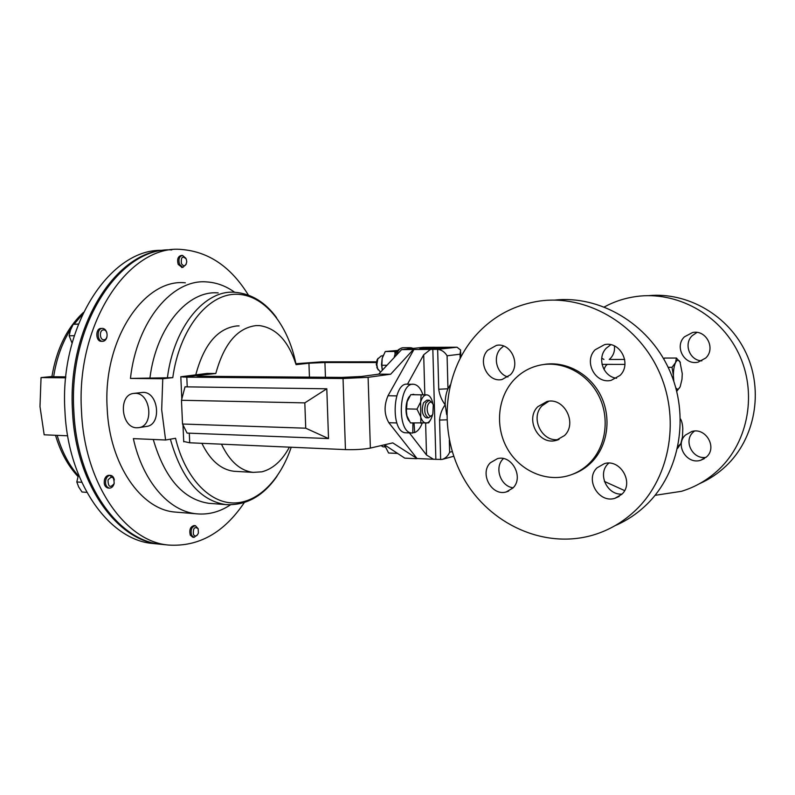 <?xml version="1.0" encoding="UTF-8"?>
<svg xmlns="http://www.w3.org/2000/svg" width="795" height="795" viewBox="0 0 795 795"><rect width="100%" height="100%" fill="white"/><g stroke="black" fill="none" stroke-linecap="round" stroke-linejoin="round"><path stroke-width="1.19" d="M135.17 393.336C150.762 392.68 154.31 425.941 138.867 427.64L136.829 427.78C121.228 428.058 117.988 395.016 133.49 393.446L135.17 393.336M134.136 393.376L142.991 392.382C158.523 391.726 162.041 424.729 146.648 426.418L146.34 426.468M295.919 363.722C287.82 323.913 263.483 293.733 235.419 294.259C207.455 294.538 179.402 329.368 172.783 377.635L162.766 378.738L130.44 378.43C136.859 320.405 172.912 278.707 206.76 281.927C216.667 282.553 225.969 286.001 234.664 292.282M177.673 512.268L174.94 512.05C141.281 509.615 109.452 464.687 107.176 408.342C102.654 339.296 144.531 278.111 185.344 282.831M162.766 378.738L161.683 409.793L165.599 440.003L175.536 438.274C185.006 477.636 209.274 502.927 233.551 502.967C257.918 502.997 280.247 479.941 291.209 447.237M163.214 250.425C111.727 247.235 59.049 324.251 64.951 411.273C68.102 483.44 109.64 540.093 152.63 543.462L154.985 543.701M167.487 250.067C117.044 249.441 66.82 326.029 72.534 411.492C75.664 483.976 117.074 540.848 159.904 544.187L152.63 543.462M110.366 475.619L111.211 476.95M67.664 435.799L44.172 434.795L39.989 406.563L41.052 377.575L51.933 376.532M197.558 534.787L194.02 537.35L191.595 535.303C190.353 529.967 191.615 526.747 195.381 525.664L198.203 528.794M195.272 525.654L194.099 525.545C190.323 526.638 189.061 529.848 190.303 535.184L192.837 537.231M198.174 528.725L198.382 533.057C196.882 536.436 195.222 536.913 193.423 534.498C192.966 528.178 194.546 526.25 198.174 528.725M107.007 336.633C106.381 339.445 105.02 341.005 102.933 341.313L102.505 341.313C96.891 341.274 96.672 328.375 102.287 328.405L102.664 328.415C104.731 328.703 106.142 330.223 106.908 332.966M101.164 328.424L100.935 328.434C95.321 328.395 95.539 341.284 101.154 341.323L101.661 341.323M103.996 339.763C99.554 340.3 99.027 329.925 103.499 329.925C107.931 329.448 108.438 339.703 103.996 339.763M239.076 325.9L236.86 325.94C217.582 328.325 203.908 344.563 195.828 374.664M201.87 443.322C210.228 460.355 220.921 469.676 233.939 471.276L236.294 471.405M221.457 444.176C229.715 461.378 240.269 470.779 253.138 472.379L261.873 471.823C272.904 468.941 282.076 460.722 289.4 447.158M309.444 377.138L308.937 363.216L296.068 364.637C288.426 341.005 276.233 327.997 259.498 325.602L256.079 325.592C237.377 327.878 223.952 343.847 215.803 373.501L206.998 373.441L180.813 376.76L186.805 377.178L187.232 386.867L326.795 388.795L328.524 438.562L305.737 428.197L304.813 402.876L181.469 400.273L182.532 424.023L305.737 428.197M171.829 249.908C120.552 246.619 67.992 324.022 73.865 411.532C76.986 484.076 118.376 540.978 161.186 544.317L163.531 544.555M244.284 502.609C223.902 532.839 198.651 546.98 168.53 545.052C125.888 541.733 84.628 484.612 81.527 411.75C75.525 321.985 130.171 243.628 181.995 249.521C208.996 251.866 231.126 267.05 248.388 295.084M446.681 414.652L445.19 404.794C445.081 398.673 446.005 393.336 447.963 388.785L450.109 385.128M432.858 413.907C429.896 420.585 425.007 410.399 428.247 404.178C430.075 401.236 431.755 401.455 433.275 404.844L432.858 413.907M431.625 415.566L428.515 417.842C424.59 415.318 423.745 410.319 425.971 402.836L429.26 400.203L431.914 402.608M426.418 417.782L426.09 417.772C422.155 415.258 421.3 410.26 423.536 402.787L426.835 400.153L428.903 400.193M114.162 483.618C110.207 488.239 108.16 487.037 108.021 480.011C111.996 475.42 114.043 476.612 114.162 483.618M113.983 484.095C112.96 486.828 111.399 488.16 109.293 488.12C106.043 487.027 104.92 484.115 105.924 479.375C106.957 476.662 108.508 475.331 110.594 475.37C112.572 475.728 113.814 477.258 114.331 479.971M110.356 475.36L109.253 475.291C107.176 475.241 105.616 476.573 104.582 479.286C103.579 484.016 104.701 486.928 107.951 488.021L108.17 488.041M181.379 263.572C180.892 256.964 182.522 255.463 186.268 259.081L186.765 261.774C185.732 266.414 183.933 267.011 181.379 263.572M186.288 264.099L182.89 267.359L179.501 264.338C178.199 259.299 179.213 256.318 182.532 255.394L185.871 258.296M182.025 255.424L181.23 255.473C177.911 256.387 176.897 259.369 178.199 264.407L182.085 267.398M378.072 358.346L377.009 360.026L376.283 364.468L378.052 369.764M382.961 355.902L381.252 355.912L377.794 358.942L376.87 364.577L377.555 368.562L380.547 372.159M460.156 358.118L460.057 354.202L447.088 355.782C444.663 351.897 441.513 349.75 437.647 349.353L440.986 348.975L432.251 349.025M441.016 348.637L440.996 347.852L443.073 347.624L443.103 348.627M432.241 348.806L419.73 348.886L428.584 347.932L428.604 348.826M383.339 355.067L382.166 358.386L385.277 351.519L394.867 351.47L395.085 354.769M381.898 365.273L382.306 370.281L381.511 364.696L382.166 358.386L381.898 365.273L386.966 365.283M406.96 415.884L406.146 410.826L407.12 401.743L406.374 411.015L406.96 415.884L410.439 422.91L428.694 422.851L430.602 419.79M432.848 403.84L432.41 401.813C431.128 397.351 429.201 395.026 426.647 394.847L410.747 394.688L407.12 401.743M420.833 423.218L420.625 402.002C422.066 397.43 424.073 395.045 426.647 394.847L421.141 394.847L420.625 402.002L416.987 409.147L420.476 416.242C421.807 420.744 423.765 423.019 426.329 423.079C428.893 422.761 430.87 420.346 432.251 415.805L432.609 414.374M421.141 394.847L410.747 394.688M416.987 409.147L406.553 408.898M681.067 419.949L680.55 419.005C681.772 420.982 682.517 424.162 682.796 428.535L682.488 436.922L680.818 443.66L677.966 446.512M677.559 448.41L680.818 443.66M663.875 359.171L664.421 358.058L676.426 358.038L675.511 362.649L672.023 367.31L673.395 375.727L673.166 379.444M668.128 367.3L672.023 367.31M680.321 362.45L676.426 358.038M676.744 391.309L680.043 386.966M673.812 381.302L673.395 375.727C673.395 370.202 674.1 365.849 675.511 362.649C676.972 359.797 678.453 359.499 679.954 361.765L682.269 373.7L681.981 379.285L680.212 386.609C678.791 389.5 677.33 389.908 675.82 387.811L676.784 391.309M440.649 459.58L439.575 420.058C440.062 414.314 441.931 409.226 445.19 404.794C441.692 400.223 439.546 395.045 438.731 389.252L437.647 349.353L432.838 349.373L435.859 459.351L442.139 459.43C445.558 458.308 448.062 455.913 449.642 452.256L452.186 451.58M424.818 394.737L423.695 354.769L430.512 349.412L413.927 349.502L388.01 395.741C383.866 405.569 384.144 414.563 388.844 422.711L417.067 458.546L392.76 442.885L370.371 448.082C363.663 449.364 355.355 449.871 345.447 449.612L189.717 442.785L183.725 441.483M430.512 349.412L432.838 349.373M435.859 459.351L417.067 458.546M409.415 432.917L426.517 455.018L425.623 423.109M433.553 459.311L426.517 455.018M460.057 354.202L460.613 350.029L457.006 347.206L434.786 347.326M440.986 348.975L453.945 347.554L443.073 347.624M440.996 347.852L428.584 347.932M423.695 354.769L407.477 384.224M439.575 420.058L446.8 419.82M438.731 389.252L447.963 388.785L447.088 355.782M609.785 359.479L624.681 359.439L609.854 359.469M602.034 364.368L624.92 364.388M604.051 369.566C605.075 366.425 606.327 364.696 607.807 364.368M172.783 377.635L167.407 377.774C173.916 326.039 205.378 289.38 235.012 292.302C251.329 293.683 265.162 302.12 276.531 317.603M130.44 378.43L167.407 377.774M149.977 377.615C156.516 326.377 188.246 290.036 218.188 292.918M211.52 503.523L208.827 503.315C183.218 499.459 164.694 478.183 153.256 439.476M230.48 504.835C219.718 511.98 208.35 514.961 196.365 513.799C169.355 511.354 142.881 481.899 133.351 438.621L165.599 440.003M434.716 347.276L423.208 347.345L401.574 349.631L378.688 374.147L361.467 376.482L341.84 377.406L201.701 376.274L196.862 375.946L199.784 375.27L215.803 373.501M376.482 361.824L321.319 361.854L308.937 363.216L324.926 362.51L325.443 377.267M326.795 388.795L304.813 402.876M181.469 400.273L185.016 386.837L187.232 386.867M328.524 438.562L187.083 433.086L182.532 424.023M401.574 349.631L413.927 349.502M378.688 374.147L390.663 374.216L413.321 349.571M416.461 458.705L404.794 458.159L384.472 444.803M345.447 449.612L343.043 378.519L368.105 377.327L390.663 374.216M321.319 361.854L295.79 363.742M376.373 362.55L324.926 362.51M343.043 378.519L186.805 377.178M74.273 335.699L69.135 335.778L70.477 330.034L73.259 324.29L78.397 324.022M78.337 324.181L73.259 324.29M72.077 343.152L69.135 335.778M70.944 328.822C62.239 342.476 56.475 358.456 53.653 376.75L65.816 376.86M65.727 377.814L41.052 377.575M53.653 376.75L51.923 376.582M86.834 492.363L81.994 492.006L78.675 486.947L76.797 481.959L78.516 474.804M81.746 482.307L76.797 481.959M397.57 453.408L388.606 453.011L384.392 444.822M385.019 446.979L384.432 444.812M380.994 445.617L383.19 446.84M385.277 351.519L397.619 350.446M396.944 351.291L394.867 351.47M436.405 349.005L444.345 348.617M412.068 422.96L412.913 423.019L412.814 433.027L411.8 433.007C396.457 432.689 398.663 381.371 413.867 384.313C417.733 384.919 420.744 388.377 422.9 394.708M414.732 394.628L411.671 394.648M409.822 396.049C404.953 400.849 404.665 416.371 409.355 421.231M412.366 423L412.913 423.019M412.804 384.303L407.765 384.243C392.482 381.312 390.266 432.47 405.698 432.788L406.573 432.818M414.036 423.019L414.682 432.599C417.753 431.317 420.257 428.177 422.205 423.198M414.682 432.599L412.824 432.54M513.143 487.792C500.641 486.46 494.083 467.728 503.016 458.983L503.404 458.586M512.934 488.011L506.246 491.946C491.678 496.418 479.276 473.522 490.316 462.789L497.422 458.655C511.871 454.422 524.134 477.437 512.934 488.011M507.975 376.969C496.855 374.087 492.403 357.263 500.492 348.757L503.623 346.054M510.42 374.763L502.052 379.513C487.752 382.852 477.149 361.198 487.653 350.317L496.448 345.368C510.629 342.267 521.053 364.05 510.42 374.763M616.602 378.221C603.117 376.89 596.608 357.74 606.337 348.15L610.798 344.732M620.03 375.439L611.117 380.368C595.226 384.253 583.351 361.318 595.147 349.77L604.597 344.613C620.339 341.035 631.975 364.09 620.03 375.439M622.018 494.092C607.022 495.335 597.214 473.731 608.135 463.714L608.751 463.127M621.779 494.331L614.913 498.306C598.724 503.593 584.603 479.236 597.085 467.808L604.448 463.604C620.497 458.616 634.42 483.092 621.779 494.331M559.014 439.436C542.16 442.924 529.699 417.862 542.12 405.728L548.858 401.227M564.549 435.531L555.884 440.48C538.652 445.279 524.849 419.343 537.748 406.732L547.01 401.495C564.062 397.043 577.637 423.139 564.549 435.531M474.784 336.494C491.936 316.867 513.53 305.051 539.567 301.047C585.15 294.547 635.692 322.214 658.121 369.586C680.709 416.858 670.771 476.404 636.129 509.744C623.528 521.858 609.129 530.315 592.951 535.115C543.899 549.424 489.75 523.994 464.041 479.047C438.154 434.12 442.169 374.435 474.784 336.494M554.761 300.103C599.39 295.164 647.846 322.989 668.963 369.079C690.209 415.07 680.162 472.359 646.504 504.696C637.153 513.709 626.669 520.705 615.052 525.664M513.361 380.517C520.993 372.179 530.325 366.962 541.365 364.875C563.337 360.89 587.714 373.66 598.814 395.84C609.984 417.961 606.078 446.333 589.88 462.75C583.272 469.418 575.55 473.88 566.706 476.135C543.949 481.859 518.787 469.587 506.952 447.963C495.047 426.359 497.63 397.977 513.361 380.517M543.204 364.587L543.373 364.557C565.295 360.582 589.602 373.302 600.662 395.403C611.802 417.454 607.897 445.717 591.748 462.084C586.193 467.708 579.764 471.783 572.48 474.297M705.721 358.028C716.037 348.528 706.179 329.478 692.594 332.519L684.416 336.841C674.16 346.501 684.296 365.521 698.02 362.172L705.721 358.028M696.947 332.429L692.157 335.719C683.352 344.056 689.732 360.642 701.876 360.851M609.248 359.469L610.659 358.157C613.72 354.729 614.972 350.655 614.416 345.934M706.586 456.867C717.527 447.337 705.692 427.163 691.809 431.486L685.419 435.084C674.567 444.773 686.661 464.916 700.653 460.265L706.586 456.867M694.452 431.079L693.091 432.241C683.183 441.086 692.693 459.699 706.02 457.383M699.719 483.579C709.418 479.276 718.183 473.413 726.024 465.999C755.011 438.631 763.886 391.319 746.207 353.328C728.627 315.267 687.516 291.924 648.71 295.651M604.419 481.422L624.592 490.595M655.07 495.325L681.474 491.31C695.496 487.027 707.957 479.753 718.859 469.487C748.781 441.225 757.476 391.915 738.416 352.95C719.485 313.896 676.257 291 636.547 296.465C625.079 298.026 614.336 301.514 604.329 306.94M601.736 358.098L603.922 359.469M409.991 347.693L403.423 347.743C400.312 347.663 397.878 350.247 396.119 355.484M407.169 349.045L410.776 347.693L413.301 348.399M449.324 440.271L449.642 452.256M396.685 395.89L388.01 395.741M396.824 422.95L388.844 422.711M453.826 347.554L457.006 347.206M227.927 504.775L225.671 504.587C200.032 500.661 181.598 478.858 170.378 439.168M183.317 377.078L199.784 375.27L199.823 376.244M368.105 377.327L370.371 448.082M189.29 433.176L189.717 442.785M82.551 314.293L74.074 324.241M57.17 435.352C61.851 451.56 68.867 464.976 78.218 475.609M138.867 427.64L146.648 426.418M194.02 537.35L192.738 537.221M102.505 341.313L101.154 341.323M233.939 471.276L253.138 472.379M428.515 417.842L426.09 417.772M109.293 488.12L107.951 488.021M376.82 367.608L377.555 368.562M377.009 360.026L377.794 358.942M394.231 357.502C395.055 352.264 397.897 349.005 402.767 347.733M182.89 267.359L181.598 267.428M442.656 459.291L453.697 456.27M460.792 356.925L460.663 352.006M161.186 544.317L168.53 545.052M208.827 503.315L225.671 504.587C245.973 505.729 263.066 496.309 276.928 476.354M183.734 441.841L182.979 424.908M181.817 398.971L180.813 376.76M51.914 376.621C56.485 349.174 66.989 327.779 83.435 312.425M77.93 476.463C67.893 465.651 60.42 451.928 55.521 435.282M196.365 513.799L174.94 512.05M382.932 446.83L384.999 446.909M412.983 394.31L413.589 394.32M405.698 432.788L411.8 433.007M506.246 491.946L508.681 491.081M614.913 498.306L619.186 496.408M555.884 440.48L557.961 439.864M604.597 344.613L605.661 344.474M496.448 345.368L497.7 345.219M693.518 332.389L692.594 332.519M704.34 458.626L700.653 460.265"/></g></svg>
